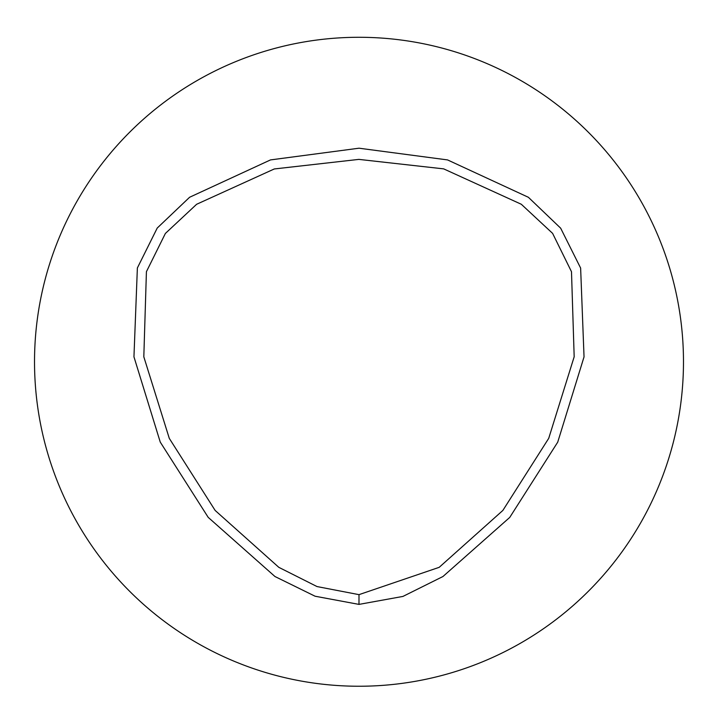 <?xml version="1.0" encoding="UTF-8"?>
<svg xmlns="http://www.w3.org/2000/svg" width="718" height="718" viewBox="0 0 718 718"><rect width="100%" height="100%" fill="white"/><g stroke="black" fill="none" stroke-linecap="round" stroke-linejoin="round"><path stroke-width="1.08" d="M359 594.648L317.024 586.561L278.817 567.337L215.149 510.444L169.277 438.348L143.815 356.801L146.418 271.691L165.373 233.458L196.633 204.271L274.294 168.963L358.856 159.387L443.688 168.874L521.313 204.262L552.609 233.377L571.492 271.718L574.176 356.774L548.731 438.321L502.869 510.426L439.201 567.328L359 594.648L358.982 604.394L315.085 596.218L274.967 576.518L208.211 517.373L160.249 442.091L133.952 356.828L137.371 267.967L157.233 228.046L189.606 197.262L270.498 159.917L359.027 148.204L447.565 159.917L528.394 197.297L560.668 228.189L580.629 268.074L584.039 356.891L557.724 442.153L509.744 517.418L442.943 576.527L402.924 596.434L358.982 604.394M359 37.282A324.482 324.482 0 0 1 640.007 524.005A324.482 324.482 0 0 1 77.993 524.005A324.482 324.482 0 0 1 359 37.282"/></g></svg>
